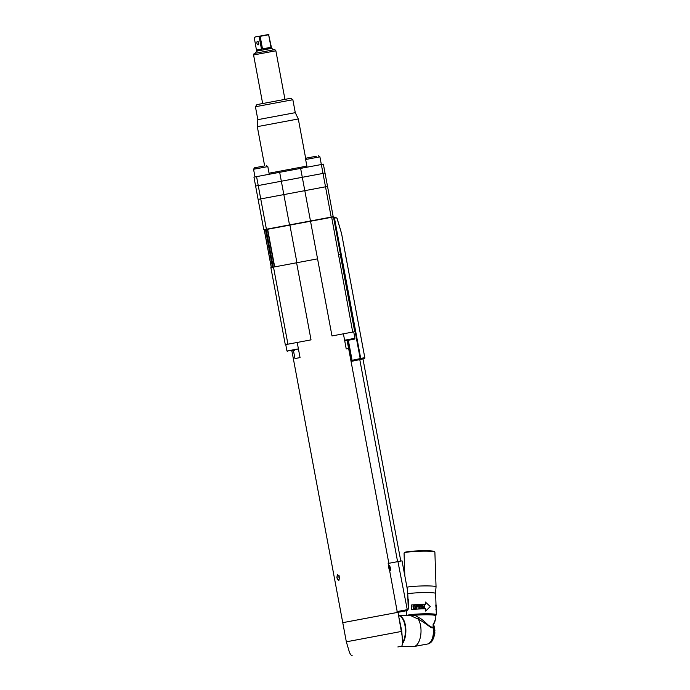 <?xml version="1.0" encoding="UTF-8"?>
<svg xmlns="http://www.w3.org/2000/svg" width="690" height="690" viewBox="0 0 690 690"><rect width="100%" height="100%" fill="white"/><g stroke="black" fill="none" stroke-linecap="round" stroke-linejoin="round"><path stroke-width="1.03" d="M402.477 638.103L398.009 612.323L342.757 622.665L291.879 350.831M402.546 642.278L401.813 631.376L399.174 618.525M402.512 642.882A15.413 7.59 -89.1 0 0 405.384 629.591A15.413 7.59 -89.1 0 0 398.639 615.653M397.863 646.944L401.149 646.323C402.313 646.565 402.719 643.46 402.382 636.991M400.398 646.47L413.189 646.668A15.413 7.59 -89.1 0 0 413.948 646.608A15.413 7.59 -89.1 0 0 420.667 635.568A15.413 7.59 -89.1 0 0 418.226 619.068L412.68 616.575A15.413 7.59 -89.1 0 0 410.36 615.791L398.63 615.609A15.413 7.59 90.9 0 1 405.608 626.624A15.413 7.59 90.9 0 1 402.408 643.744M402.477 643.218A15.051 7.409 -89.1 0 0 402.667 618.671A15.051 7.409 -89.1 0 0 401.097 616.955M435.321 619.551L435.192 615.592A13.602 1.182 178.1 0 0 428.318 614.799A13.602 1.182 178.1 0 0 414.681 615.256L411.835 615.497A14.05 1.216 -1.9 0 1 428.507 614.755A14.05 1.216 -1.9 0 1 435.597 615.687A14.05 1.216 -1.9 0 1 435.2 615.903M433.277 627.745L433.182 627.046C429.43 628.142 424.419 620.155 419.132 617.774L414.681 615.256M433.208 624.847C434.277 623.38 434.985 621.664 435.33 619.689L433.148 624.916M419.132 617.774L418.226 619.068C428.852 625.157 431.699 629.228 433.182 627.52A12.644 6.227 90.9 0 1 431.733 639.949A12.644 6.227 90.9 0 1 428.292 643.874C432.466 641.122 434.157 635.714 433.363 627.624L434.346 627.676M433.311 626.977L434.079 626.994A12.015 5.917 -89.1 0 1 434.139 627.279L433.32 627.27M434.2 626.839L433.303 626.882M433.286 626.218L433.924 626.227A12.015 5.917 -89.1 0 1 433.984 626.511L433.294 626.494M434.036 626.106L433.277 626.149M433.26 625.476L433.743 625.485A12.015 5.917 -89.1 0 1 433.812 625.761L433.268 625.752M433.846 625.39L433.26 625.451M433.631 624.709L433.38 624.346L433.527 624.778A12.015 5.917 -89.1 0 1 433.613 625.036L433.242 625.028M429.637 643.037L430.034 643.045A12.015 5.917 -89.1 0 1 429.887 643.123L429.542 643.123M429.93 642.778L430.431 642.787A12.015 5.917 -89.1 0 1 430.284 642.89L429.818 642.882M430.232 642.459L430.819 642.468A12.015 5.917 -89.1 0 1 430.681 642.588L430.12 642.58M430.551 642.088L431.198 642.105A12.015 5.917 -89.1 0 1 431.06 642.243L430.431 642.235M430.871 641.674L431.561 641.683L430.75 641.829M431.569 641.691L431.423 641.847A12.015 5.917 -89.1 0 0 431.561 641.683L431.888 641.303L431.561 641.683M431.957 641.208A11.704 5.761 90.9 0 1 431.914 641.26L431.069 641.381M431.914 641.26L431.776 641.389A12.015 5.917 -89.1 0 0 431.906 641.217L431.181 641.2M432.32 640.682A11.704 5.761 90.9 0 1 432.251 640.786L431.379 640.881M432.251 640.786L432.121 640.889A12.015 5.917 -89.1 0 0 432.242 640.7L431.491 640.682M432.656 640.113A11.704 5.761 90.9 0 1 432.57 640.268L431.673 640.337M432.57 640.268L432.44 640.346A12.015 5.917 -89.1 0 0 432.552 640.139L431.785 640.122M432.061 639.518L432.846 639.535A12.015 5.917 -89.1 0 1 432.742 639.759L431.957 639.751M433.251 638.845A11.704 5.761 90.9 0 1 433.148 639.104L432.225 639.121M433.148 639.104L433.018 639.13A12.015 5.917 -89.1 0 0 433.122 638.888L432.32 638.88M433.518 638.164A11.704 5.761 90.9 0 1 433.406 638.466L432.475 638.457M433.406 638.466L433.277 638.466A12.015 5.917 -89.1 0 0 433.372 638.207L433.613 637.793L432.69 637.784M432.561 638.198L433.622 637.862M432.777 637.482L433.596 637.5A12.015 5.917 -89.1 0 1 433.518 637.767L432.699 637.75M433.829 637.155L432.889 637.086M432.975 636.749L433.803 636.758A12.015 5.917 -89.1 0 1 433.725 637.034L432.906 637.025M434.045 636.361L433.07 636.352M433.148 635.982L433.976 635.99A12.015 5.917 -89.1 0 1 433.915 636.284L433.087 636.266M434.191 635.68L433.216 635.611M433.294 635.188L434.131 635.205A12.015 5.917 -89.1 0 1 434.07 635.499L433.242 635.49M434.338 634.826L433.355 634.835M433.415 634.386L434.252 634.395A12.015 5.917 -89.1 0 1 434.208 634.697L433.372 634.688M434.45 634.041L433.458 634.05M433.51 633.567L434.346 633.575A12.015 5.917 -89.1 0 1 434.312 633.886L433.475 633.869M433.536 633.256L434.528 633.317M433.57 632.739L434.415 632.747A12.015 5.917 -89.1 0 1 434.389 633.058L433.553 633.041M434.588 632.428L433.587 632.445M433.613 631.902L434.45 631.911A12.015 5.917 -89.1 0 1 434.441 632.221L433.605 632.212M434.614 631.609L433.622 631.635M433.622 631.057L434.459 631.074A12.015 5.917 -89.1 0 1 434.459 631.385L433.622 631.367M434.614 630.789L433.622 630.824M434.596 630.832L435.028 630.893L434.605 629.936M433.605 630.22L434.441 630.237A12.015 5.917 -89.1 0 1 434.45 630.548L433.613 630.531M434.588 629.979L433.596 630.013M433.562 629.392L434.398 629.409A12.015 5.917 -89.1 0 1 434.415 629.711L433.579 629.703M434.536 629.177L433.544 629.211M433.484 628.573L434.321 628.59A12.015 5.917 -89.1 0 1 434.355 628.892L433.51 628.875M434.812 629.936L434.674 628.771A5.123 2.518 -89.1 0 0 434.562 628.443L433.467 628.418M433.38 627.771L434.217 627.779A12.015 5.917 -89.1 0 1 434.26 628.081L433.423 628.064M434.364 634.559L434.493 633.877M434.743 633.886A5.123 2.518 -89.1 0 0 434.829 633.515L434.64 631.781M434.89 632.351L434.648 631.281M434.562 628.443L434.139 627.952M412.672 616.567L411.309 615.54L411.835 615.497M411.309 615.54L409.981 615.782M409.765 615.782A14.05 1.216 -1.9 0 1 410.955 615.601M407.54 615.747A14.507 1.259 -1.9 0 1 428.714 614.264A14.507 1.259 -1.9 0 1 436.08 615.109A14.507 1.259 -1.9 0 1 436.028 615.221L435.597 615.687M436.08 615.109L436.071 614.661A14.507 1.259 178.1 0 0 428.697 613.807A14.507 1.259 178.1 0 0 407.065 615.627L407.074 615.739M406.841 615.739A14.783 1.285 -1.9 0 1 406.798 615.635A14.783 1.285 -1.9 0 1 408.704 614.937A14.783 1.285 -1.9 0 1 425.299 613.781A14.783 1.285 -1.9 0 1 436.339 614.652A14.783 1.285 -1.9 0 1 436.071 614.902M436.184 609.434L435.761 604.94L436.184 609.434A15.051 1.311 -1.9 0 1 436.442 609.658A15.051 1.311 -1.9 0 1 436.184 609.917M436.011 604.949L435.632 593.434A14.783 1.285 178.1 0 0 424.686 592.563A14.783 1.285 178.1 0 0 408.092 593.711M436.339 614.652L436.175 609.684A14.783 1.285 178.1 0 0 435.916 609.46M425.54 608.813L425.618 611.064L425.54 608.813A14.783 1.285 -1.9 0 0 421.262 608.899A14.783 1.285 178.1 0 0 411.766 609.529L411.602 609.494A15.051 1.311 -1.9 0 1 421.262 608.865A15.051 1.311 -1.9 0 1 425.627 608.77M411.602 609.494L411.447 605.009A15.051 1.311 178.1 0 1 421.107 604.38A15.051 1.311 178.1 0 1 425.48 604.285L425.316 602.034L425.394 604.285M436.399 608.571L436.296 605.173A15.051 1.311 178.1 0 0 436.037 604.949M436.442 609.658L436.313 606.225M406.945 587.181A15.413 1.337 -1.9 0 1 428.214 585.922A15.413 1.337 -1.9 0 1 436.046 586.819L434.881 552.06A15.413 1.337 178.1 0 0 434.812 551.948A15.413 1.337 178.1 0 0 427.05 551.163A15.413 1.337 178.1 0 0 404.124 552.975A15.413 1.337 178.1 0 0 404.064 553.095L404.832 575.848M434.812 551.948L434.346 551.517A14.964 1.302 178.1 0 0 426.808 550.749A14.964 1.302 178.1 0 0 404.556 552.518L404.124 552.975M406.384 610.754L406.695 612.573M425.402 602.042L430.284 606.57L425.704 611.012M422.34 608.235L422.246 605.328L422.323 608.235A15.051 1.311 178.1 0 0 421.935 608.252L421.823 604.914A15.051 1.311 -1.9 0 1 422.435 604.897L422.409 604.923A14.783 1.285 178.1 0 0 421.823 604.94M424.126 604.863A15.051 1.311 -1.9 0 1 424.523 604.854L424.462 604.88A14.783 1.285 178.1 0 0 424.126 604.889L424.221 607.7L422.435 604.897M422.246 605.328L424.031 608.201A15.051 1.311 178.1 0 1 424.635 608.192L424.523 604.854M419.33 607.925A15.051 1.311 -1.9 0 1 421.228 607.847A15.051 1.311 -1.9 0 1 421.374 607.838L421.374 607.838A14.783 1.285 178.1 0 0 421.228 607.873A14.783 1.285 178.1 0 0 419.373 607.942L419.296 606.786A15.051 1.311 178.1 0 1 421.064 606.717L421.047 606.286A14.783 1.285 178.1 0 0 419.322 606.381L419.253 605.441A15.051 1.311 178.1 0 1 421.142 605.363A15.051 1.311 178.1 0 1 421.288 605.354L421.288 605.354M421.392 608.269A15.051 1.311 178.1 0 0 421.236 608.269A15.051 1.311 178.1 0 0 418.942 608.364L418.83 605.027A15.051 1.311 -1.9 0 1 421.124 604.94A15.051 1.311 -1.9 0 1 421.28 604.932M419.279 606.363A15.051 1.311 -1.9 0 1 421.047 606.286M418.33 606.122L417.502 605.121A14.783 1.285 178.1 0 0 415.975 605.216L415.984 608.537A15.051 1.311 178.1 0 1 416.372 608.511L416.32 607.019A15.051 1.311 178.1 0 1 417.493 606.95L418.33 606.122M415.872 605.199A15.051 1.311 -1.9 0 1 417.433 605.104M413.612 605.441L413.905 605.346A15.051 1.311 -1.9 0 1 414.38 605.303L415.406 606.372L415.277 608.088L414.492 608.64A15.051 1.311 178.1 0 0 414.017 608.684L413.267 607.994L413.163 606.57L413.715 608.632M413.379 605.604L413.008 606.562M424.221 607.7L422.409 604.923M424.462 604.88L424.574 608.192M421.28 604.957A14.783 1.285 178.1 0 0 421.133 604.957A14.783 1.285 178.1 0 0 418.873 605.052L418.83 605.027M418.985 608.364L418.873 605.052M416.087 608.528L415.975 605.216M417.907 605.673L417.545 606.519L417.847 605.648M417.614 606.536A14.783 1.285 178.1 0 0 416.398 606.614L416.303 606.596A15.051 1.311 -1.9 0 1 417.545 606.519M416.303 606.596L416.268 605.527A15.051 1.311 178.1 0 1 417.51 605.449L417.709 605.51M414.5 605.32A14.783 1.285 178.1 0 0 414.035 605.363M413.051 606.2L413.526 605.613M414.759 605.803L415.07 607.459L414.483 608.218L415.182 607.476L414.647 605.786M414.604 608.235A14.783 1.285 178.1 0 0 414.129 608.269L413.388 607.597L413.914 605.768A15.051 1.311 178.1 0 1 414.397 605.734M414 608.252A15.051 1.311 -1.9 0 1 414.483 608.218M402.727 618.749A14.869 7.323 -89.1 0 0 401.502 617.369M348.614 348.51L346.233 348.959L348.614 348.51L347.113 340.489M297.209 342.456L300.047 357.601L294.949 358.559L293.448 350.537M388.815 565.153L388.643 565.283C389.203 564.92 389.781 565.783 390.368 567.861C390.575 569.992 390.35 571.001 389.686 570.88L397.19 611.556L395.974 612.703L342.757 622.665L346.337 641.821L401.813 631.376M389.54 570.699L388.177 563.428L397.94 561.6L407.264 609.667L408.264 608.58L407.566 590.485L402.02 560.832L397.94 561.6M346.233 348.959L343.404 333.805M338.712 254.895L340.515 254.55L333.477 216.945L331.674 217.281L352.702 332.062L331.994 335.944L317.564 258.845L270.868 267.591L285.298 344.681L287.928 344.189L311.026 339.868L296.596 262.769M336.841 577.875L337.617 574.727L339.739 577.332L338.704 580.523L336.841 577.875M338.911 580.454A2.95 1.475 79.4 0 1 337.134 577.823A2.95 1.475 79.4 0 1 337.841 574.718M339.765 578.919L338.963 577.478L339.195 575.84M389.859 570.949A2.95 0.509 79.4 0 0 389.798 567.965A2.95 0.509 79.4 0 0 388.781 565.162M395.974 612.703L406.798 610.676M407.574 590.502L408.549 608.761L406.945 610.65L408.523 608.813M408.523 608.718L408.584 599.369M266.409 229.218L260.742 198.918L258.112 199.41L263.787 229.71L333.201 216.72L327.534 186.412L325.516 186.792L327.534 186.412L325.024 173.043L323.015 173.423L325.516 186.792L304.808 190.664L325.516 186.792L331.183 217.091M305.498 167.48L300.633 168.386L302.298 177.296L281.339 181.22L325.024 173.043L323.36 164.134L321.342 164.513L323.015 173.423L302.298 177.296L304.808 190.664L260.742 198.918L304.808 190.664L310.474 220.972M273.24 267.142L266.202 229.537L331.674 217.281M360.534 359.43L360.068 359.49M359.93 359.568L352.236 361.198L359.93 359.568A0.906 0.457 -101.8 0 0 360.197 358.593L352.09 360.318L348.329 340.265M344.603 340.222L354.936 338.29L354.358 339.135L344.733 340.938L347.734 340.377L351.46 360.422L352.09 360.318L352.236 361.198L351.633 361.31L351.46 360.422M352.702 332.062L354.72 331.692L340.291 254.593M354.358 339.135L347.734 340.377M333.71 218.213L334.46 218.083L360.732 358.481L364.794 357.601L341.559 233.505L336.987 218.264L335.099 217.065L333.865 217.272A0.906 0.457 -99.4 0 0 333.856 217.272L333.856 217.272A0.906 0.457 -99.4 0 1 334.46 218.083L335.875 217.85M287.928 344.189L273.499 267.099M291.335 350.934L294.423 350.356M388.858 568.137A2.536 0.44 -100.6 0 1 388.824 565.567A2.536 0.44 -100.6 0 1 389.729 567.974A2.536 0.44 -100.6 0 1 389.764 570.552A2.536 0.44 -100.6 0 1 388.858 568.137M389.471 569.19L389.048 566.93M389.272 567.301L389.574 568.776M265.909 229.589L272.964 267.177M273.206 267.151L266.159 229.537L273.024 267.185M265.814 229.606L264.253 229.899L271.308 267.504L264.253 229.899M258.112 199.41L260.742 198.918L258.233 185.55L255.611 186.033L258.112 199.41M263.39 166.135L254.567 167.782L253.558 169.266L267.815 166.592L269.247 174.26L307.085 167.178L305.644 159.511L319.91 156.846L321.342 164.513L279.666 172.31L281.339 181.22L258.233 185.55L281.339 181.22L289.507 224.897M255.611 186.033L258.233 185.55L256.568 176.631L253.946 177.123L255.611 186.033M279.666 172.31L256.568 176.631M264.649 165.893L257.31 126.65L298.304 118.973L305.748 158.743M257.31 126.65L257.844 119.663L260.354 119.189L295.277 112.66L298.304 118.973M255.429 106.743L292.862 99.731L290.74 98.282L256.878 104.621L255.429 106.743L257.844 119.663M259.19 104.19L288.429 98.722M316.658 156.164L306.662 158.036L305.644 159.511M284.953 99.369L275.862 50.793L253.575 54.967L262.666 103.535M275.862 50.793L274.836 49.602L254.101 53.484L253.575 54.967M270.532 48.102L263.839 49.352L262.502 48.869L260.156 36.337L259.121 36.535L261.467 49.059L260.501 49.982L256.568 50.715L254.222 37.45L256.585 36.501L259.121 36.535M271.532 47.912L268.652 34.75L270.989 47.282L270.644 48.084M267.987 34.586L268.928 34.698M268.652 34.75L260.156 36.337M268.065 34.595L255.059 37.01M257.482 41.322A1.811 0.906 -100.6 0 0 256.922 43.272A1.811 0.906 -100.6 0 0 258.146 44.885A1.811 0.906 -100.6 0 0 258.707 42.935A1.811 0.906 -100.6 0 0 257.482 41.322M433.182 627.046L433.096 624.553M433.751 637.439A11.704 5.761 90.9 0 1 433.648 637.776L433.82 637.318M436.046 586.819L435.485 593.469M397.19 611.556L406.945 609.727A0.906 0.457 -100.6 0 1 406.669 610.702L406.945 610.65A0.906 0.492 -100.6 0 0 407.264 609.667M397.595 561.66L359.775 359.594M310.526 221.24L317.564 258.845M289.895 225.095L296.933 262.709M267.642 229.261L274.68 266.875M267.375 229.313L274.413 266.927M333.572 217.454A0.906 0.457 -99.4 0 1 333.917 218.178L360.197 358.593L360.732 358.481A0.906 0.457 78.2 0 1 360.465 359.456C367.416 357.869 363.432 358.981 364.786 357.601M346.026 258.086A3.174 1.587 79.4 0 0 345.932 257.232A3.174 1.587 -100.6 0 0 345.707 256.387M298.408 348.873L286.954 351.012L285.755 344.595M272.524 267.28L265.486 229.666M271.351 267.496L264.313 229.882M306.886 166.109L269.048 173.19M256.568 50.715L256.646 51.164L271.619 48.36L273.74 49.809M256.568 49.982L261.467 49.059M262.502 48.869L270.989 47.282M352.124 655.5C351.495 655.724 350.615 654.741 349.502 652.542L346.337 641.821M413.189 646.668L428.292 643.874M433.234 624.769L433.363 627.624M434.252 626.951L434.346 627.46M433.596 638.034L433.441 638.466M434.019 636.585L433.889 637.068M434.191 635.818L434.079 636.327M434.338 635.033L434.243 635.559M434.45 634.239L434.381 634.774M434.545 633.429L434.484 633.972M434.605 632.609L434.571 633.161M434.648 630.953L434.648 631.514M434.622 630.134L434.64 630.695M434.571 629.315L434.605 629.866M434.493 628.512L434.545 629.056M434.381 627.727L434.459 628.254M434.088 626.201L434.2 626.692M433.906 625.476L434.027 625.942M433.691 624.778L433.829 625.218M406.798 615.635L406.634 610.71M436.408 608.589L436.33 606.217M388.841 563.299L347.139 340.489M362.966 358.921L400.795 561.065M354.936 338.29L353.737 331.873M333.865 217.272L335.107 217.065L337.099 218.325L341.567 233.513M351.633 361.31L352.236 361.198M345.578 255.24L346.32 259.207M298.546 348.847L297.959 349.692M286.954 351.012L287.799 351.589M295.277 112.66L292.862 99.731M319.91 156.846L318.426 155.828M267.815 166.592L266.331 165.583M253.558 169.266L254.989 176.925M271.619 48.36L271.541 47.912M256.646 51.164L255.197 53.277"/></g></svg>
